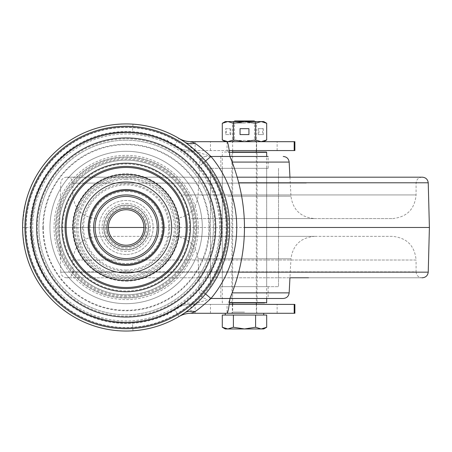 <?xml version="1.0" encoding="UTF-8"?>
<svg xmlns="http://www.w3.org/2000/svg" width="452" height="452" viewBox="0 0 452 452"><rect width="100%" height="100%" fill="white"/><g stroke="black" fill="none" stroke-linecap="round" stroke-linejoin="round"><path stroke-width="0.34" stroke-dasharray="2.26 1.69" d="M428.236 272.166L60.749 272.166L59.579 227.48L108.395 227.48A17.752 17.752 0 0 0 126.148 245.233A17.752 17.752 0 0 0 143.9 227.48A17.752 17.752 0 0 0 126.148 209.728A17.752 17.752 0 0 0 108.395 227.48A17.752 17.752 0 0 0 126.148 245.233A17.752 17.752 0 0 0 143.9 227.48L244.492 227.48M158.692 227.48A32.544 32.544 0 0 0 126.148 194.936A32.544 32.544 0 0 0 93.604 227.48A32.544 32.544 0 0 0 126.148 260.024A32.544 32.544 0 0 0 158.692 227.48M95.084 227.48A31.064 31.064 0 0 0 126.148 258.544A31.064 31.064 0 0 0 157.211 227.48A31.064 31.064 0 0 0 126.148 196.417A31.064 31.064 0 0 0 95.084 227.48M226.198 227.48A100.05 100.05 0 0 1 126.148 327.531A100.05 100.05 0 0 1 26.097 227.48A100.05 100.05 0 0 1 126.148 127.43A100.05 100.05 0 0 1 226.198 227.48M222.147 227.48A95.993 95.993 0 0 1 126.148 323.474A95.993 95.993 0 0 1 30.154 227.48A95.993 95.993 0 0 1 126.148 131.487A95.993 95.993 0 0 1 222.147 227.48M126.148 191.411A36.07 36.07 0 0 1 162.223 227.48A36.07 36.07 0 0 1 126.148 263.55A36.07 36.07 0 0 1 90.078 227.48A36.07 36.07 0 0 1 126.148 191.411A36.07 36.07 0 0 0 90.078 227.48A36.07 36.07 0 0 0 126.148 263.55A36.07 36.07 0 0 0 162.223 227.48A36.07 36.07 0 0 0 126.148 191.411M126.148 303.659A76.185 76.185 0 0 1 49.969 227.48A76.185 76.185 0 0 1 126.148 151.296A76.185 76.185 0 0 1 202.332 227.48A76.185 76.185 0 0 1 126.148 303.659A76.185 76.185 0 0 0 202.332 227.48A76.185 76.185 0 0 0 126.148 151.296A76.185 76.185 0 0 0 49.969 227.48A76.185 76.185 0 0 0 126.148 303.659M126.148 254.476A26.996 26.996 0 0 1 99.152 227.48A26.996 26.996 0 0 1 126.148 200.485A26.996 26.996 0 0 1 153.143 227.48A26.996 26.996 0 0 1 126.148 254.476A26.996 26.996 0 0 1 99.152 227.48A26.996 26.996 0 0 1 126.148 200.485A26.996 26.996 0 0 1 153.143 227.48A26.996 26.996 0 0 1 126.148 254.476A26.996 26.996 0 0 0 153.143 227.48A26.996 26.996 0 0 0 126.148 200.485M148.341 227.48A22.188 22.188 0 0 1 126.148 249.668A22.188 22.188 0 0 1 103.96 227.48A22.188 22.188 0 0 0 126.148 249.668A22.188 22.188 0 0 0 148.341 227.48A22.188 22.188 0 0 0 126.148 205.293A22.188 22.188 0 0 0 103.96 227.48A22.188 22.188 0 0 1 126.148 205.293A22.188 22.188 0 0 1 148.341 227.48M148.488 227.48A22.334 22.334 0 0 0 126.148 205.14A22.334 22.334 0 0 0 103.813 227.48A22.334 22.334 0 0 0 126.148 249.815A22.334 22.334 0 0 0 148.488 227.48A22.334 22.334 0 0 1 126.148 249.815A22.334 22.334 0 0 1 103.813 227.48A22.334 22.334 0 0 1 126.148 205.14A22.334 22.334 0 0 1 148.488 227.48M126.148 126.294A101.18 101.18 0 0 0 24.967 227.48A101.18 101.18 0 0 0 126.148 328.661A101.18 101.18 0 0 0 227.333 227.48A101.18 101.18 0 0 0 126.148 126.294A101.18 101.18 0 0 1 227.333 227.48A101.18 101.18 0 0 1 126.148 328.661A101.18 101.18 0 0 1 24.967 227.48A101.18 101.18 0 0 1 126.148 126.294M205.541 293.953L204.728 293.275L194.874 304.162L190.038 308.722L184.778 312.829A103.548 103.548 0 0 1 126.148 331.028C113.74 331.412 99.694 328.423 84.01 322.067C70.422 315.671 59.517 307.993 51.296 299.032C43.341 290.619 37.087 281.528 32.538 271.748C26.719 260.877 23.408 246.12 22.6 227.48C24.702 188.529 36.567 172.817 51.517 155.703C59.777 146.759 70.681 139.12 84.219 132.798C99.7 126.526 113.678 123.571 126.148 123.933A103.548 103.548 0 0 0 22.6 227.48A103.548 103.548 0 0 0 126.148 331.028A103.548 103.548 0 0 0 229.701 227.48A103.548 103.548 0 0 0 126.148 123.933L132.99 124.159C150.386 125.605 165.692 130.345 178.907 138.38L178.958 138.408M126.148 127.08A100.4 100.4 0 0 0 25.747 227.48A100.4 100.4 0 0 0 126.148 327.881A100.4 100.4 0 0 0 226.548 227.48A100.4 100.4 0 0 0 126.148 127.08A100.4 100.4 0 0 1 226.548 227.48A100.4 100.4 0 0 1 126.148 327.881A100.4 100.4 0 0 1 25.747 227.48A100.4 100.4 0 0 1 126.148 127.08M126.148 140.205A87.276 87.276 0 0 1 213.429 227.48A87.276 87.276 0 0 1 126.148 314.756A87.276 87.276 0 0 1 38.872 227.48A87.276 87.276 0 0 1 126.148 140.205A87.276 87.276 0 0 0 38.872 227.48A87.276 87.276 0 0 0 126.148 314.756A87.276 87.276 0 0 0 213.429 227.48A87.276 87.276 0 0 0 126.148 140.205M294.879 150.556L190.97 150.556C185.037 150.522 179.506 149.007 174.387 146.019L174.387 146.013C179.506 149.013 185.032 150.527 190.97 150.556L195.061 151.211L210.954 156.471A110.604 110.604 0 0 1 210.954 298.484L198.501 288.06C193.902 293.902 187.653 299.721 179.755 305.518L174.387 308.942C179.461 305.97 184.992 304.456 190.97 304.399L294.879 304.399M166.986 140.013C170.427 143.759 174.545 146.149 174.201 145.9L174.387 146.013C162.302 138.674 148.307 134.34 132.408 133.012L126.148 132.803C103.502 131.526 70.653 146.036 57.912 161.856C44.245 177.5 33.397 191.868 31.476 227.48C33.431 263.098 44.143 277.251 57.715 292.896C65.229 301.094 75.196 308.111 87.62 313.959C101.96 319.773 114.808 322.502 126.148 322.152L132.408 321.948C148.674 320.513 162.663 316.18 174.387 308.942C179.506 305.942 185.032 304.428 190.97 304.399L190.97 313.276C186.653 313.298 182.631 314.4 178.907 316.581C166.087 324.496 150.787 329.237 132.99 330.802L126.148 331.028A103.548 103.548 0 0 1 22.6 227.48A103.548 103.548 0 0 1 184.778 142.126C192.382 147.934 199.033 154.448 204.728 161.686A102.485 102.485 0 0 1 204.728 293.275M182.998 140.928L183.467 141.244M205.541 161.002L204.728 161.686M277.127 150.556L277.127 141.679L294.879 141.679M294.879 313.276L190.97 313.276M240.758 150.556L256.623 150.556L256.623 141.679L232.362 141.679L256.623 141.679L256.623 150.556L254.374 150.556M232.362 313.276L256.623 313.276L232.362 313.276L232.362 304.399L256.623 304.399L232.362 304.399M178.139 227.48A51.991 51.991 0 0 0 126.148 175.489A51.991 51.991 0 0 0 74.162 227.48A51.991 51.991 0 0 0 126.148 279.472A51.991 51.991 0 0 0 178.139 227.48M175.704 227.48A49.556 49.556 0 0 1 126.148 277.036A49.556 49.556 0 0 1 76.591 227.48A49.556 49.556 0 0 1 126.148 177.924A49.556 49.556 0 0 1 175.704 227.48A49.556 49.556 0 0 0 126.148 177.924A49.556 49.556 0 0 0 76.591 227.48A49.556 49.556 0 0 0 126.148 277.036A49.556 49.556 0 0 0 175.704 227.48M229.175 304.399L227.04 304.399L227.04 313.276L257.51 313.276L225.26 313.276M220.825 286.653L268.16 286.653L220.825 286.653L220.825 298.484L229.932 298.489L210.954 298.484L195.061 303.75L190.97 304.399L227.04 304.399C228.006 304.049 228.972 302.077 229.932 298.484L229.932 298.484C249.301 251.148 249.301 203.812 229.932 156.477L229.932 156.471C228.972 152.878 228.006 150.906 227.04 150.556L229.175 150.556M174.387 146.019L178.907 138.38C182.631 140.561 186.653 141.662 190.97 141.679L277.127 141.679M255.595 123.283L244.492 121.565L261.143 121.565L255.595 123.283L255.595 139.962L244.492 141.679L233.39 139.962L227.836 141.679L225.26 141.679L227.034 141.679L227.04 150.556L190.97 150.556L190.97 141.679M183.794 313.496L183.439 313.739M178.975 316.541L174.387 308.942M230.526 156.477L268.16 156.477L205.728 156.477L229.938 156.477L210.954 156.471L198.501 166.895C193.575 160.737 187.326 154.923 179.755 149.442C183.416 151.821 188.518 152.409 195.061 151.211M179.766 305.507L179.766 305.512C183.422 303.134 188.524 302.541 195.061 303.75M126.148 331.028A103.548 103.548 0 0 1 22.6 227.48L31.476 227.48A94.671 94.671 0 0 1 179.755 149.442A94.671 94.671 0 0 0 31.476 227.48A94.671 94.671 0 0 0 179.755 305.518L175.003 308.58C174.077 309.62 175.67 306.936 167.008 314.92M219.243 218.604L314.586 218.604L219.243 218.604M191.207 218.604L392.421 218.604L191.207 218.604M308.433 177.184L66.981 177.184L308.433 177.184M422.326 177.184L237.34 177.184M308.552 277.777L422.326 277.777M392.421 236.356L96.564 236.356L392.421 236.356C406.794 237.758 414.682 245.645 416.089 260.024L72.896 260.024L416.089 260.024L416.089 271.855L72.896 271.855L416.089 271.855C416.439 275.449 418.411 277.426 422.004 277.777L66.659 277.777L289.952 277.777L290.952 258.787L198.032 258.787L290.952 258.787C292.902 245.069 300.783 237.588 314.586 236.356L174.399 236.356L314.586 236.356M268.16 168.308L220.825 168.308L268.16 168.308L268.16 156.477L235.967 156.477M256.747 168.308L210.468 168.308L256.747 168.308M232.238 286.653L278.517 286.653L232.238 286.653M220.825 298.484L229.938 298.484M252.482 286.653L222.299 286.653L252.482 286.653M252.482 168.308L222.299 168.308L252.482 168.308M229.373 302.925L264.55 302.925M232.701 302.925L257.363 302.925L232.701 302.925M256.284 152.036L232.656 152.036L256.284 152.036M257.363 302.925L257.064 302.625L231.916 302.625L257.064 302.625L257.064 152.33L231.916 152.33L257.064 152.33L257.363 152.036L232.701 152.036M224.435 152.036L229.373 152.036L224.435 152.036M266.386 152.036L264.55 152.036M266.697 315.05L222.288 315.05M234.701 120.972L254.284 120.972M244.492 123.012L232.656 123.012L244.492 123.012M244.492 313.276L263.719 313.276L244.492 313.276M261.143 315.05L244.492 315.05L261.143 315.05M263.719 328.96L225.26 328.96M222.288 327.242L227.836 328.96L233.39 327.242L244.492 328.96L255.595 327.242L261.143 328.96L266.697 327.242M255.595 315.05L255.595 327.242M233.39 315.05L233.39 327.242M234.243 121.639L256.324 121.639L234.243 121.639M234.243 121.565L256.324 121.565L234.243 121.565M235.78 122.882L254.549 122.882L235.78 122.882M234.243 141.679L256.324 141.679L234.243 141.679M253.205 140.436L234.43 140.436L253.205 140.436M263.363 128.662L263.363 134.583L258.928 134.583L258.928 128.662L263.363 128.662L262.595 128.662L262.595 134.583L258.16 134.583L258.16 128.662L262.595 128.662M255.595 139.962L261.143 141.679L266.697 139.962M263.719 121.565L261.143 121.565L266.697 123.283M233.39 123.283L227.836 121.565L244.492 121.565L233.39 123.283L233.39 139.962M225.616 128.662L230.057 128.662L230.057 134.583L225.616 134.583L225.616 128.662L230.057 128.662M227.04 141.679L222.288 139.962M225.26 121.565L227.836 121.565L222.288 123.283M227.836 141.679L244.492 141.679L227.836 141.679M261.143 141.679L244.492 141.679L261.143 141.679M258.16 128.662L258.928 128.662M258.16 134.583L258.928 134.583M262.595 134.583L263.363 134.583M248.928 128.662L240.052 128.662L240.052 134.583L248.928 134.583L248.928 128.662M230.825 128.662L230.825 134.583L226.384 134.583L226.384 128.662M226.384 134.583L225.616 134.583M230.825 134.583L230.057 134.583M105.44 227.48A20.707 20.707 0 0 0 126.148 248.188A20.707 20.707 0 0 0 146.86 227.48A20.707 20.707 0 0 0 126.148 206.767A20.707 20.707 0 0 0 105.44 227.48M126.148 203.44A24.041 24.041 0 0 1 150.188 227.48A24.041 24.041 0 0 1 126.148 251.515A24.041 24.041 0 0 1 102.112 227.48A24.041 24.041 0 0 1 126.148 203.44M219.61 227.48A93.457 93.457 0 0 0 126.148 134.018A93.457 93.457 0 0 0 32.691 227.48A93.457 93.457 0 0 0 126.148 320.937A93.457 93.457 0 0 0 219.61 227.48M42.855 227.48A83.292 83.292 0 0 0 126.148 310.773A83.292 83.292 0 0 0 209.44 227.48A83.292 83.292 0 0 0 126.148 144.188A83.292 83.292 0 0 0 42.855 227.48M55.607 227.48A70.54 70.54 0 0 1 126.148 156.94A70.54 70.54 0 0 1 196.693 227.48A70.54 70.54 0 0 1 126.148 298.021A70.54 70.54 0 0 1 55.607 227.48M58.805 227.48A67.342 67.342 0 0 0 126.148 294.823A67.342 67.342 0 0 0 193.49 227.48A67.342 67.342 0 0 0 126.148 160.138A67.342 67.342 0 0 0 58.805 227.48M186.167 227.48A60.02 60.02 0 0 0 126.148 167.46A60.02 60.02 0 0 0 66.128 227.48A60.02 60.02 0 0 0 126.148 287.5A60.02 60.02 0 0 0 186.167 227.48M179.258 227.48A53.11 53.11 0 0 1 126.148 280.59A53.11 53.11 0 0 1 73.038 227.48A53.11 53.11 0 0 1 126.148 174.37A53.11 53.11 0 0 1 179.258 227.48M74.942 227.48A51.206 51.206 0 0 1 126.148 176.269A51.206 51.206 0 0 1 177.359 227.48A51.206 51.206 0 0 1 126.148 278.686A51.206 51.206 0 0 1 74.942 227.48M82.513 227.48A43.641 43.641 0 0 0 126.148 271.115A43.641 43.641 0 0 0 169.788 227.48A43.641 43.641 0 0 0 126.148 183.84A43.641 43.641 0 0 0 82.513 227.48M163.132 227.48A36.979 36.979 0 0 0 126.148 190.495A36.979 36.979 0 0 0 89.168 227.48A36.979 36.979 0 0 0 126.148 264.46A36.979 36.979 0 0 0 163.132 227.48M126.148 270.053A42.573 42.573 0 0 1 83.575 227.48A42.573 42.573 0 0 1 126.148 184.908A42.573 42.573 0 0 1 168.72 227.48A42.573 42.573 0 0 1 126.148 270.053M126.148 281.121A53.641 53.641 0 0 0 179.794 227.48A53.641 53.641 0 0 0 126.148 173.834A53.641 53.641 0 0 0 72.506 227.48A53.641 53.641 0 0 0 126.148 281.121M126.148 291.811A64.331 64.331 0 0 1 61.822 227.48A64.331 64.331 0 0 1 126.148 163.149A64.331 64.331 0 0 1 190.478 227.48A64.331 64.331 0 0 1 126.148 291.811M126.148 297.879A70.399 70.399 0 0 0 196.547 227.48A70.399 70.399 0 0 0 126.148 157.081A70.399 70.399 0 0 0 55.749 227.48A70.399 70.399 0 0 0 126.148 297.879A70.399 70.399 0 0 1 55.749 227.48A70.399 70.399 0 0 1 126.148 157.081A70.399 70.399 0 0 1 196.547 227.48A70.399 70.399 0 0 1 126.148 297.879M126.148 296.868A69.388 69.388 0 0 1 56.766 227.48A69.388 69.388 0 0 1 126.148 158.093A69.388 69.388 0 0 1 195.535 227.48A69.388 69.388 0 0 1 126.148 296.868M126.148 179.252A48.223 48.223 0 0 1 174.376 227.48A48.223 48.223 0 0 1 126.148 275.703A48.223 48.223 0 0 1 77.925 227.48A48.223 48.223 0 0 1 126.148 179.252M126.148 190.326A37.154 37.154 0 0 0 88.993 227.48A37.154 37.154 0 0 0 126.148 264.635A37.154 37.154 0 0 0 163.302 227.48A37.154 37.154 0 0 0 126.148 190.326M198.501 166.895A94.366 94.366 0 0 1 220.514 226.469A94.366 94.366 0 0 1 220.514 227.48A94.366 94.366 0 0 1 198.501 288.06M31.476 227.48A94.671 94.671 0 0 0 179.755 305.518L179.772 305.512M22.6 227.48A103.548 103.548 0 0 1 184.778 142.126M277.127 313.276L277.127 304.399M232.362 141.838L232.362 142.352M256.623 313.276L256.623 304.399M189.642 227.48A63.489 63.489 0 0 0 126.148 163.986A63.489 63.489 0 0 0 62.658 227.48A63.489 63.489 0 0 0 126.148 290.969A63.489 63.489 0 0 0 189.642 227.48M194.439 227.48A68.292 68.292 0 0 1 126.148 295.772A68.292 68.292 0 0 1 57.856 227.48A68.292 68.292 0 0 1 126.148 159.189A68.292 68.292 0 0 1 194.439 227.48M198.253 227.48A72.1 72.1 0 0 0 126.148 155.381A72.1 72.1 0 0 0 54.048 227.48A72.1 72.1 0 0 0 126.148 299.58A72.1 72.1 0 0 0 198.253 227.48M43.324 227.48A82.823 82.823 0 0 0 126.148 310.304A82.823 82.823 0 0 0 208.977 227.48A82.823 82.823 0 0 0 126.148 144.651A82.823 82.823 0 0 0 43.324 227.48M195.145 313.276L195.145 304.399M210.468 313.276L210.468 304.399M210.468 150.556L210.468 141.679M195.145 150.556L195.145 141.679M132.99 124.159L132.408 133.012M132.99 330.802L132.408 321.948M37.443 227.48A88.705 88.705 0 0 0 126.148 316.185A88.705 88.705 0 0 0 214.853 227.48A88.705 88.705 0 0 0 126.148 138.775A88.705 88.705 0 0 0 37.443 227.48M58.85 227.48A67.303 67.303 0 0 1 126.148 160.177A67.303 67.303 0 0 1 193.45 227.48A67.303 67.303 0 0 1 126.148 294.777A67.303 67.303 0 0 1 58.85 227.48M232.226 162.082L289.161 162.082M227.757 196.174L290.952 196.174L227.757 196.174M182.681 194.936L416.089 194.936L182.681 194.936M306.303 183.1L72.896 183.1L306.303 183.1M238.871 182.789L428.236 182.789M66.659 177.184C63.207 177.495 61.235 179.359 60.749 182.789L59.579 227.48L429.4 227.48M66.659 277.777C63.207 277.466 61.235 275.596 60.749 272.166L238.871 272.166M289.161 292.879L232.226 292.879M266.68 302.625L229.413 302.625M229.413 152.33L266.68 152.33M244.492 312.095L232.656 312.095L244.492 312.095M289.952 177.184L290.952 196.174C292.902 209.892 300.783 217.367 314.586 218.604M205.728 156.477C202.276 156.782 200.309 158.652 199.818 162.082L198.032 196.174C196.078 209.892 188.201 217.367 174.399 218.604M66.981 177.184C70.574 177.534 72.546 179.506 72.896 183.1L72.896 194.936C74.297 209.31 82.185 217.203 96.564 218.604M422.004 177.184C418.411 177.534 416.439 179.506 416.089 183.1L416.089 194.936C414.687 209.31 406.794 217.197 392.421 218.604M220.825 156.477L220.825 168.308M210.468 168.308L210.468 286.653L210.468 168.308M278.517 168.308L278.517 286.653L278.517 168.308M268.16 286.653L268.16 298.484M205.728 298.484C202.276 298.173 200.309 296.309 199.818 292.879L198.032 258.787C196.078 245.069 188.201 237.588 174.399 236.356M66.981 277.777C70.574 277.426 72.546 275.449 72.896 271.855L72.896 260.024C74.297 245.651 82.185 237.758 96.564 236.356M266.68 168.308L266.68 286.653M222.299 168.308L222.299 286.653M231.622 302.925L231.916 302.625L231.916 152.33L231.622 152.036M266.68 298.484L266.68 156.477M222.599 302.925L222.299 302.625L222.299 152.33L222.599 152.036M256.324 304.399L256.324 312.095L257.51 313.276M234.108 121.565L232.656 123.012L232.656 150.556M232.656 152.036L232.656 302.925M232.656 304.399L232.656 312.095L231.475 313.276M254.871 121.565L256.324 123.012L256.324 150.556M256.324 152.036L256.324 302.925M232.656 121.565L234.43 122.882L234.43 140.436L232.656 141.679M256.324 121.565L254.549 122.882L254.549 140.436L256.324 141.679"/><path stroke-width="0.68" d="M108.395 227.48A17.752 17.752 0 0 0 126.148 245.233A17.752 17.752 0 0 0 143.9 227.48A17.752 17.752 0 0 0 126.148 209.728A17.752 17.752 0 0 0 108.395 227.48L143.9 227.48M106.921 227.48A19.233 19.233 0 0 0 126.148 246.707A19.233 19.233 0 0 0 145.38 227.48A19.233 19.233 0 0 0 126.148 208.248A19.233 19.233 0 0 0 106.921 227.48M95.084 227.48A31.064 31.064 0 0 1 126.148 196.417A31.064 31.064 0 0 1 157.211 227.48A31.064 31.064 0 0 1 126.148 258.544A31.064 31.064 0 0 1 95.084 227.48M158.692 227.48A32.544 32.544 0 0 1 126.148 260.024A32.544 32.544 0 0 1 93.604 227.48A32.544 32.544 0 0 1 126.148 194.936A32.544 32.544 0 0 1 158.692 227.48M24.922 227.48A101.225 101.225 0 0 0 126.148 328.706A101.225 101.225 0 0 0 227.379 227.48A101.225 101.225 0 0 0 126.148 126.255A101.225 101.225 0 0 0 24.922 227.48M126.148 123.933A103.548 103.548 0 0 1 229.701 227.48A103.548 103.548 0 0 1 126.148 331.028A103.548 103.548 0 0 1 22.6 227.48A103.548 103.548 0 0 1 126.148 123.933M178.958 138.408L182.173 140.391M182.252 140.448L182.998 140.928M183.467 141.244L184.778 142.126C187.241 143.719 190.671 144.115 195.061 143.312L190.97 141.679L227.04 141.679C228.006 142.561 228.972 147.488 229.938 156.477C249.306 203.812 249.306 251.148 229.938 298.484L229.932 298.489C228.972 307.467 228.006 312.4 227.04 313.276L294.879 313.276L294.879 304.399L229.175 304.399M183.794 313.496L184.778 312.829C187.365 311.219 190.795 310.823 195.061 311.643C199.044 308.869 204.344 304.484 210.954 298.484A110.604 110.604 0 0 0 210.954 156.477L205.541 161.002M229.175 150.556L294.879 150.556L294.879 141.679L227.04 141.679M254.374 150.556L240.758 150.556M195.061 143.312C199.038 146.092 204.332 150.476 210.954 156.477L268.16 156.477M232.226 292.879L289.161 292.879C288.675 296.309 286.704 298.173 283.251 298.484L210.954 298.484L205.541 293.953M183.439 313.739L182.32 314.468M182.218 314.536L179.235 316.389M225.26 315.05L225.26 313.276L227.04 313.276L190.97 313.276L195.061 311.643M178.907 138.38C182.631 140.561 186.653 141.662 190.97 141.679C186.653 141.662 182.631 140.561 178.907 138.38M190.97 313.276C186.653 313.298 182.631 314.4 178.907 316.581C182.631 314.4 186.653 313.298 190.97 313.276M237.34 177.184L422.326 177.184C425.778 177.495 427.745 179.359 428.236 182.789L238.871 182.789M238.871 272.166L428.236 272.166C427.745 275.596 425.778 277.466 422.326 277.777L422.004 277.777M235.967 156.477L230.526 156.477M283.251 298.484L229.938 298.484M289.161 292.879L289.952 277.777L308.552 277.777M264.55 302.925L229.373 302.925M264.55 152.036L257.363 152.036M232.701 152.036L266.386 152.036L266.68 152.33L229.413 152.33M254.871 121.565L254.284 120.972L234.701 120.972L234.108 121.565M233.39 315.05L233.39 327.242L244.492 328.96L261.143 328.96L255.595 327.242L244.492 328.96L227.836 328.96L222.288 327.242L222.288 315.05L266.697 315.05L266.697 327.242L261.143 328.96L263.719 328.96L266.697 327.242M222.288 327.242L225.26 328.96L227.836 328.96L233.39 327.242M255.595 315.05L255.595 327.242M248.928 128.662L240.052 128.662L240.052 134.583L248.928 134.583L248.928 128.662M233.39 123.283L244.492 121.565L225.26 121.565L222.288 123.283L227.836 121.565L233.39 123.283L233.39 139.962L244.492 141.679L255.595 139.962L261.143 141.679L266.697 139.962L266.697 123.283L261.143 121.565L244.492 121.565L255.595 123.283L255.595 139.962M255.595 123.283L261.143 121.565L263.719 121.565L266.697 123.283M222.288 123.283L222.288 139.962L227.836 141.679L233.39 139.962M89.168 227.48A36.979 36.979 0 0 1 126.148 190.495A36.979 36.979 0 0 1 163.132 227.48A36.979 36.979 0 0 1 126.148 264.46A36.979 36.979 0 0 1 89.168 227.48M164.082 227.48A37.934 37.934 0 0 1 126.148 265.414A37.934 37.934 0 0 1 88.219 227.48A37.934 37.934 0 0 1 126.148 189.546A37.934 37.934 0 0 1 164.082 227.48M171.653 227.48A45.505 45.505 0 0 0 126.148 181.975A45.505 45.505 0 0 0 80.648 227.48A45.505 45.505 0 0 0 126.148 272.985A45.505 45.505 0 0 0 171.653 227.48M73.038 227.48A53.11 53.11 0 0 0 126.148 280.59A53.11 53.11 0 0 0 179.258 227.48A53.11 53.11 0 0 0 126.148 174.37A53.11 53.11 0 0 0 73.038 227.48M66.128 227.48A60.02 60.02 0 0 1 126.148 167.46A60.02 60.02 0 0 1 186.167 227.48A60.02 60.02 0 0 1 126.148 287.5A60.02 60.02 0 0 1 66.128 227.48M187.213 227.48A61.065 61.065 0 0 1 126.148 288.545A61.065 61.065 0 0 1 65.082 227.48A61.065 61.065 0 0 1 126.148 166.415A61.065 61.065 0 0 1 187.213 227.48M190.416 227.48A64.263 64.263 0 0 0 126.148 163.212A64.263 64.263 0 0 0 61.884 227.48A64.263 64.263 0 0 0 126.148 291.743A64.263 64.263 0 0 0 190.416 227.48M36.589 227.48A89.558 89.558 0 0 0 126.148 317.038A89.558 89.558 0 0 0 215.706 227.48A89.558 89.558 0 0 0 126.148 137.922A89.558 89.558 0 0 0 36.589 227.48M30.781 227.48A95.366 95.366 0 0 1 126.148 132.114A95.366 95.366 0 0 1 221.514 227.48A95.366 95.366 0 0 1 126.148 322.847A95.366 95.366 0 0 1 30.781 227.48M294.19 150.556L294.19 141.679M294.19 313.276L294.19 304.399M283.251 156.477C286.704 156.782 288.675 158.652 289.161 162.082L232.226 162.082M428.236 272.166L429.4 227.48L244.492 227.48M229.413 302.625L266.68 302.625L266.386 302.925M289.161 162.082L289.952 177.184M429.4 227.48L428.236 182.789M266.68 302.625L266.68 298.484M266.68 156.477L266.68 152.33M232.656 150.556L232.656 152.036M232.656 302.925L232.656 304.399M256.324 150.556L256.324 152.036M256.324 302.925L256.324 304.399M263.719 313.276L263.719 315.05M225.26 141.679L222.288 139.962M263.719 141.679L266.697 139.962"/></g></svg>
